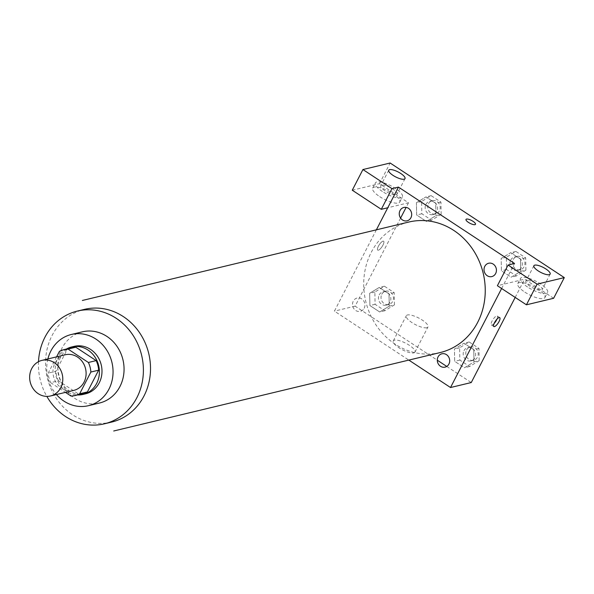 <?xml version="1.0" encoding="UTF-8"?>
<svg xmlns="http://www.w3.org/2000/svg" width="594" height="594" viewBox="0 0 594 594"><rect width="100%" height="100%" fill="white"/><g stroke="black" fill="none" stroke-linecap="round" stroke-linejoin="round"><path stroke-width="0.45" stroke-dasharray="2.97 2.23" d="M73.812 390.377A18.303 16.469 76.5 0 1 56.482 383.093A18.303 16.469 76.5 0 1 55.027 363.023A18.303 16.469 76.5 0 1 65.266 354.774M82.826 393.681A23.626 21.258 76.5 0 1 78.824 394.208L58.457 380.806L50.683 382.67L65.444 392.382M56.586 356.86L48.203 373.106A23.626 21.258 76.5 0 0 50.683 382.67M59.43 351.351L67.204 349.487L55.97 371.243L48.203 373.106M67.204 349.487A23.626 21.258 76.5 0 1 71.792 347.735M58.457 380.806A23.626 21.258 76.5 0 1 55.97 371.243M66.431 349.02A24.406 21.956 -103.5 0 0 55.962 375.839A24.406 21.956 -103.5 0 0 77.472 394.965M85.603 393.815A24.406 21.956 76.5 0 1 62.496 384.11A24.406 21.956 76.5 0 1 60.551 357.35A24.406 21.956 76.5 0 1 74.198 346.354M78.824 394.208L71.05 396.072M47.891 358.947A36.613 32.937 -103.5 0 0 56.445 394.55M82.358 331.838A36.613 32.937 -103.5 0 0 58.888 375.133A36.613 32.937 -103.5 0 0 99.465 403.036M38.499 361.672A57.967 52.153 -103.5 0 0 46.837 396.384M440.161 352.569A67.122 60.388 76.5 0 1 376.618 325.876A67.122 60.388 76.5 0 1 371.265 252.294A67.122 60.388 76.5 0 1 408.798 222.045M364.167 308.271A6.861 6.17 -103.5 0 0 358.613 297.876A6.861 6.17 -103.5 0 0 353.415 307.937A6.861 6.17 -103.5 0 0 364.167 308.271M376.373 229.833L334.415 311.13L408.835 360.098M501.633 288.498L514.545 263.484M466 219.416L465.993 219.416A5.339 1.611 27.3 0 0 469.995 223.299A5.339 1.611 27.3 0 0 475.482 224.317A5.339 1.611 27.3 0 0 475.482 224.309L475.482 224.317M526.752 280.65A9.155 2.77 27.3 0 0 525.876 281.229A9.155 2.77 27.3 0 0 531.4 287.147A9.155 2.77 27.3 0 0 541.268 290.199A9.155 2.77 27.3 0 0 542.144 289.627A9.155 2.77 27.3 0 0 536.627 283.709A9.155 2.77 27.3 0 0 526.752 280.65M527.531 286.984A15.258 4.611 -152.7 0 1 520.455 278.43A15.258 4.611 -152.7 0 1 536.13 281.326A15.258 4.611 -152.7 0 1 547.564 292.426A15.258 4.611 -152.7 0 1 527.531 286.984M524.866 292.151A15.258 4.611 27.3 0 0 544.898 297.594A15.258 4.611 27.3 0 0 533.457 286.494A15.258 4.611 27.3 0 0 517.79 283.598A15.258 4.611 27.3 0 0 524.866 292.151M381.615 185.157A9.155 2.77 27.3 0 0 380.739 185.729A9.155 2.77 27.3 0 0 387.607 192.389A9.155 2.77 27.3 0 0 397.007 194.127A9.155 2.77 27.3 0 0 391.491 188.209A9.155 2.77 27.3 0 0 381.615 185.157M382.395 191.483A15.258 4.611 -152.7 0 1 375.319 182.93A15.258 4.611 -152.7 0 1 390.993 185.833A15.258 4.611 -152.7 0 1 402.428 196.926A15.258 4.611 -152.7 0 1 382.395 191.483M379.729 196.651A15.258 4.611 27.3 0 0 399.762 202.094A15.258 4.611 27.3 0 0 388.32 191.001A15.258 4.611 27.3 0 0 372.653 188.098A15.258 4.611 27.3 0 0 379.729 196.651M352.264 190.214L379.469 183.68L408.494 202.777L387.763 207.759M379.469 183.68L390.139 163.008M553.63 298.277L524.599 279.18L497.401 285.714M525.913 270.122L525.69 257.863L515.919 251.433L506.363 257.261L506.578 269.52L516.357 275.95L525.913 270.122L520.73 271.369L520.515 259.11L510.736 252.673L501.173 258.487L501.41 270.767L511.174 277.198L520.738 271.384M525.69 257.863L520.515 259.11L510.736 252.673L501.18 258.501L501.395 270.767L511.174 277.198L520.73 271.369L520.5 259.11M479.172 360.677L478.957 348.418L469.178 341.981L459.622 347.809L459.845 360.075L469.616 366.505L479.172 360.677L473.997 361.924L473.774 349.658L463.996 343.228L454.432 349.042L454.677 361.315L464.434 367.753L474.005 361.932L473.76 349.658M394.416 304.908L394.193 292.642L384.422 286.211L374.866 292.04L375.081 304.299L384.86 310.736L394.416 304.908L389.233 306.148L389.003 293.889M394.193 292.642L389.018 293.889L379.239 287.459L369.683 293.288L369.899 305.546L379.677 311.976L389.233 306.148L389.018 293.889L379.239 287.459L369.676 293.273L369.913 305.546L379.677 311.976L389.241 306.162M441.156 214.352L440.934 202.094L431.155 195.664L421.599 201.492L421.822 213.751L431.593 220.181L441.156 214.352L435.974 215.6L435.736 203.334L425.972 196.904L416.416 202.732L416.654 214.998L426.418 221.428L435.981 215.615M421.599 201.492L416.416 202.732L416.639 214.991L426.418 221.428L435.974 215.6L435.751 203.334L425.972 196.904L416.409 202.717M515.191 297.416L524.599 279.18M400.586 218.102L355.138 306.148L437.281 360.194M446.762 366.431L471.25 382.551M408.494 202.777L406.11 207.403M413.803 352.895A12.207 3.69 27.3 0 0 414.968 352.123A12.207 3.69 27.3 0 0 405.821 343.25A12.207 3.69 27.3 0 0 393.28 340.926A12.207 3.69 27.3 0 0 400.638 348.819A12.207 3.69 27.3 0 0 413.803 352.895M355.138 306.148L334.415 311.13M426.796 327.71A12.207 3.69 -152.7 0 1 413.639 323.641A12.207 3.69 -152.7 0 1 406.281 315.748A12.207 3.69 -152.7 0 1 418.815 318.065A12.207 3.69 -152.7 0 1 427.97 326.945A12.207 3.69 -152.7 0 1 426.796 327.71M383.011 241.164A5.339 1.685 123.3 0 0 378.816 245.493A5.339 1.685 123.3 0 0 377.739 250.141A5.339 1.685 123.3 0 0 382.083 246.607A5.339 1.685 123.3 0 0 383.613 241.223A5.339 1.685 123.3 0 0 383.011 241.164A5.339 1.685 -56.7 0 1 383.613 241.223A5.339 1.685 -56.7 0 1 382.083 246.614A5.339 1.685 -56.7 0 1 377.747 250.148A5.339 1.685 -56.7 0 1 378.816 245.493A5.339 1.685 -56.7 0 1 383.011 241.164M497.022 319.06A5.339 1.685 123.3 0 0 497.282 316.015A5.339 1.685 123.3 0 0 492.938 319.55A5.339 1.685 123.3 0 0 491.409 324.94A5.339 1.685 123.3 0 0 492.01 325A5.339 1.685 123.3 0 0 494.104 323.5M379.202 294.891A6.861 6.17 76.5 0 1 383.041 291.803A6.861 6.17 76.5 0 1 390.637 297.03A6.861 6.17 76.5 0 1 386.241 305.145A6.861 6.17 76.5 0 1 379.752 302.413A6.861 6.17 76.5 0 1 379.202 294.891M384.422 286.211L379.239 287.459M374.866 292.04L369.683 293.288M375.081 304.299L369.899 305.546M384.86 310.736L379.677 311.976M381.794 294.275A6.861 6.17 76.5 0 1 385.625 291.179A6.861 6.17 76.5 0 1 393.228 296.406A6.861 6.17 76.5 0 1 388.832 304.522A6.861 6.17 76.5 0 1 382.343 301.789A6.861 6.17 76.5 0 1 381.794 294.275M463.959 350.668A6.861 6.17 76.5 0 1 467.797 347.572A6.861 6.17 76.5 0 1 475.4 352.799A6.861 6.17 76.5 0 1 471.005 360.914A6.861 6.17 76.5 0 1 464.508 358.182A6.861 6.17 76.5 0 1 463.959 350.668M478.957 348.418L473.774 349.658L463.996 343.228L454.44 349.057L454.662 361.315L464.434 367.753L473.997 361.924M469.178 341.981L463.996 343.228M459.622 347.809L454.44 349.057M459.845 360.075L454.662 361.315M469.616 366.505L464.434 367.753M466.55 350.044A6.861 6.17 76.5 0 1 470.389 346.955A6.861 6.17 76.5 0 1 477.992 352.183A6.861 6.17 76.5 0 1 473.589 360.291A6.861 6.17 76.5 0 1 467.099 357.566A6.861 6.17 76.5 0 1 466.55 350.044M425.943 204.343A6.861 6.17 76.5 0 1 429.774 201.255A6.861 6.17 76.5 0 1 437.377 206.482A6.861 6.17 76.5 0 1 432.981 214.59A6.861 6.17 76.5 0 1 426.485 211.865A6.861 6.17 76.5 0 1 425.943 204.343M440.934 202.094L435.751 203.334M431.155 195.664L425.972 196.904M421.822 213.751L416.639 214.991M431.593 220.181L426.418 221.428M428.526 203.72A6.861 6.17 76.5 0 1 432.365 200.631A6.861 6.17 76.5 0 1 439.968 205.858A6.861 6.17 76.5 0 1 435.573 213.966A6.861 6.17 76.5 0 1 429.076 211.241A6.861 6.17 76.5 0 1 428.526 203.72M510.699 260.113A6.861 6.17 76.5 0 1 514.538 257.024A6.861 6.17 76.5 0 1 522.133 262.251A6.861 6.17 76.5 0 1 517.738 270.359A6.861 6.17 76.5 0 1 511.248 267.634A6.861 6.17 76.5 0 1 510.699 260.113M515.919 251.433L510.736 252.673M506.363 257.261L501.18 258.501M506.578 269.52L501.395 270.767M516.357 275.95L511.174 277.198M513.29 259.489A6.861 6.17 76.5 0 1 517.122 256.4A6.861 6.17 76.5 0 1 524.725 261.627A6.861 6.17 76.5 0 1 520.329 269.735A6.861 6.17 76.5 0 1 513.84 267.01A6.861 6.17 76.5 0 1 513.29 259.489M111.575 422.096A57.967 52.153 76.5 0 1 56.705 399.034A57.967 52.153 76.5 0 1 52.079 335.491A57.967 52.153 76.5 0 1 84.496 309.363M533.88 265.726L525.876 281.229M550.148 274.116L542.144 289.627M544.898 297.594L547.564 292.426M517.79 283.598L520.455 278.43M388.743 170.226L380.739 185.729M405.011 178.623L397.007 194.127M399.762 202.094L402.428 196.926M372.653 188.098L375.319 182.93M414.968 352.123L427.97 326.945M393.28 340.926L406.281 315.748M499.717 317.619L497.282 316.015M493.852 326.544L491.409 324.94M385.625 291.179L383.041 291.803M388.832 304.522L386.241 305.145M470.389 346.955L467.797 347.572M473.589 360.291L471.005 360.914M432.365 200.631L429.774 201.255M435.573 213.966L432.981 214.59M517.122 256.4L514.538 257.024M520.329 269.735L517.738 270.359"/><path stroke-width="0.89" d="M31.705 368.629A18.303 16.469 76.5 0 1 41.944 360.38A18.303 16.469 76.5 0 1 62.236 374.331A18.303 16.469 76.5 0 1 50.497 395.975A18.303 16.469 76.5 0 1 33.167 388.699A18.303 16.469 76.5 0 1 31.705 368.629M41.944 360.38L65.266 354.774A18.303 16.469 76.5 0 1 85.551 368.726A18.303 16.469 76.5 0 1 73.812 390.377L50.497 395.975M65.444 392.382L71.05 396.072A23.626 21.258 76.5 0 0 75.059 395.552A23.626 21.258 76.5 0 0 79.648 393.8L90.875 372.044A23.626 21.258 76.5 0 0 88.387 362.481L68.028 349.079A23.626 21.258 76.5 0 0 64.018 349.599A23.626 21.258 76.5 0 0 59.43 351.351L56.586 356.86M88.387 362.481L96.161 360.61L75.794 347.208L68.028 349.079M64.018 349.599L71.792 347.735A23.626 21.258 76.5 0 1 75.794 347.208M96.161 360.61A23.626 21.258 76.5 0 1 98.649 370.173L90.875 372.044M75.059 395.552L82.826 393.681A23.626 21.258 76.5 0 0 87.422 391.929L98.649 370.173M77.472 394.965A24.406 21.956 -103.5 0 0 83.011 394.438A24.406 21.956 -103.5 0 0 99.243 374.807A24.406 21.956 -103.5 0 0 87.979 350.037A24.406 21.956 -103.5 0 0 71.607 346.978A24.406 21.956 -103.5 0 0 66.431 349.02M71.607 346.978L74.198 346.354A24.406 21.956 76.5 0 1 90.57 349.413A24.406 21.956 76.5 0 1 101.834 374.183A24.406 21.956 76.5 0 1 85.603 393.815L83.011 394.438M87.422 391.929L79.648 393.8M56.445 394.55A36.613 32.937 -103.5 0 0 88.454 405.687A36.613 32.937 -103.5 0 0 112.808 376.232A36.613 32.937 -103.5 0 0 95.909 339.077A36.613 32.937 -103.5 0 0 71.347 334.489A36.613 32.937 -103.5 0 0 47.891 358.947M88.454 405.687L99.465 403.036A36.613 32.937 -103.5 0 0 123.819 373.589A36.613 32.937 -103.5 0 0 106.92 336.427A36.613 32.937 -103.5 0 0 82.358 331.838L71.347 334.489M46.837 396.384A57.967 52.153 -103.5 0 0 104.455 423.804A57.967 52.153 -103.5 0 0 143.013 377.175A57.967 52.153 -103.5 0 0 116.253 318.339A57.967 52.153 -103.5 0 0 77.369 311.078A57.967 52.153 -103.5 0 0 38.499 361.672M82.358 300.467L408.798 222.045A67.122 60.388 76.5 0 1 483.197 273.203A67.122 60.388 76.5 0 1 440.161 352.569L113.714 430.992M438.053 356.89A6.861 6.17 76.5 0 1 448.804 357.224A6.861 6.17 76.5 0 1 443.614 367.285A6.861 6.17 76.5 0 1 438.053 356.89M398.44 187.088L514.545 263.484L508.07 265.043L537.095 284.14L564.3 277.606L390.139 163.008L362.934 169.542L391.958 188.64L398.44 187.088L376.373 229.833M408.835 360.098L450.519 387.526L501.633 288.498M484.793 266.335A6.861 6.17 76.5 0 1 495.545 266.676A6.861 6.17 76.5 0 1 490.347 276.737A6.861 6.17 76.5 0 1 484.793 266.335M400.029 210.566A6.861 6.17 76.5 0 1 410.788 210.9A6.861 6.17 76.5 0 1 405.591 220.968A6.861 6.17 76.5 0 1 400.029 210.566M475.482 224.309A5.339 1.611 27.3 0 0 472.26 220.857A5.339 1.611 27.3 0 0 466.505 219.082A5.339 1.611 -152.7 0 1 472.267 220.857A5.339 1.611 -152.7 0 1 475.482 224.309A5.339 1.611 -152.7 0 1 470.003 223.299A5.339 1.611 -152.7 0 1 466 219.416A5.339 1.611 -152.7 0 1 466.505 219.075A5.339 1.611 27.3 0 0 465.993 219.416M534.756 265.147A9.155 2.77 -152.7 0 1 544.631 268.198A9.155 2.77 -152.7 0 1 550.148 274.116A9.155 2.77 -152.7 0 1 540.748 272.379A9.155 2.77 -152.7 0 1 533.88 265.726A9.155 2.77 -152.7 0 1 534.756 265.147M389.619 169.646A9.155 2.77 -152.7 0 1 399.495 172.706A9.155 2.77 -152.7 0 1 405.011 178.623A9.155 2.77 -152.7 0 1 395.611 176.886A9.155 2.77 -152.7 0 1 388.743 170.226A9.155 2.77 -152.7 0 1 389.619 169.646M387.763 207.759L381.289 209.318L352.264 190.214L362.934 169.542M381.289 209.318L391.958 188.64M508.07 265.043L497.401 285.714L526.425 304.811L553.63 298.277L564.3 277.606M526.425 304.811L537.095 284.14M450.519 387.526L471.25 382.551L515.191 297.416M437.281 360.194L446.762 366.431M406.11 207.403L400.586 218.102M494.453 326.603A5.339 1.685 -56.7 0 1 493.852 326.544A5.339 1.685 -56.7 0 1 495.381 321.161A5.339 1.685 -56.7 0 1 499.717 317.619A5.339 1.685 -56.7 0 1 498.641 322.275A5.339 1.685 -56.7 0 1 494.453 326.603M494.104 323.5A5.339 1.685 123.3 0 0 497.022 319.06M77.369 311.078L84.496 309.363A57.967 52.153 76.5 0 1 123.381 316.632A57.967 52.153 76.5 0 1 150.133 375.46A57.967 52.153 76.5 0 1 111.575 422.096L104.455 423.804"/></g></svg>
